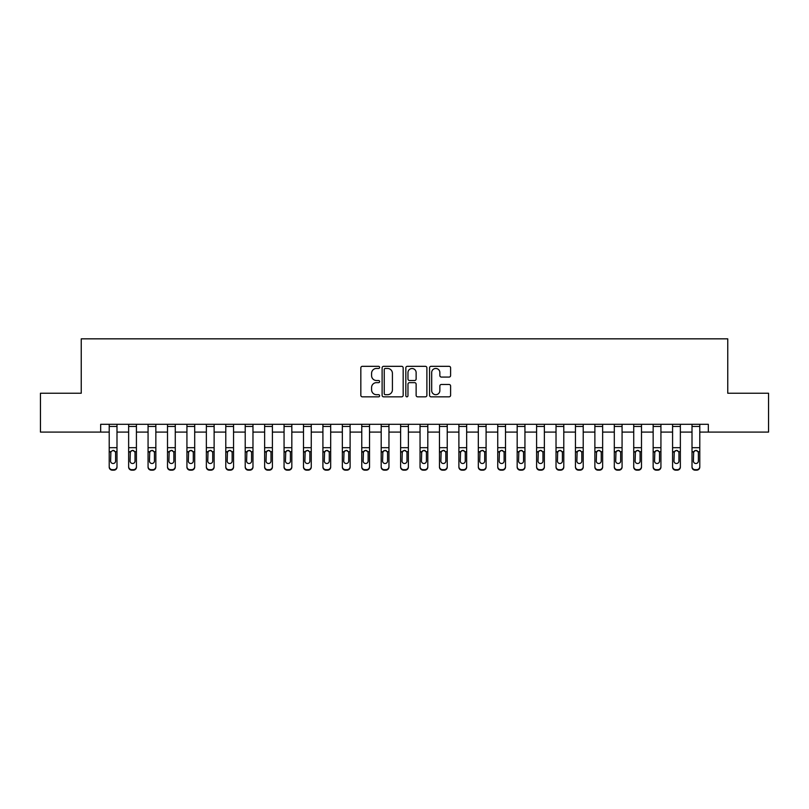 <?xml version="1.0" encoding="UTF-8"?>
<svg xmlns="http://www.w3.org/2000/svg" width="809" height="809" viewBox="0 0 809 809"><rect width="100%" height="100%" fill="white"/><g stroke="black" fill="none" stroke-linecap="round" stroke-linejoin="round"><path stroke-width="1.21" d="M379.633 367.387A1.072 1.072 0 0 0 378.572 366.325L362.361 366.325A1.527 1.527 0 0 0 360.834 367.852L360.834 395.308A1.527 1.527 0 0 0 362.361 396.835L378.572 396.835A1.072 1.072 0 0 0 379.633 395.763A1.072 1.072 0 0 0 378.572 394.691L376.468 394.691A4.884 4.884 0 0 1 371.584 389.817L371.584 387.531A4.884 4.884 0 0 1 376.468 382.647L378.572 382.647A1.072 1.072 0 0 0 379.633 381.575A1.072 1.072 0 0 0 378.572 380.513L376.468 380.513A4.884 4.884 0 0 1 371.584 375.629L371.584 373.343A4.884 4.884 0 0 1 376.468 368.459L378.572 368.459A1.072 1.072 0 0 0 379.633 367.387M449.086 377.075A1.527 1.527 0 0 0 450.603 375.548L450.603 367.852A1.527 1.527 0 0 0 449.086 366.325L431.086 366.325A1.527 1.527 0 0 0 429.559 367.852L429.559 395.308A1.527 1.527 0 0 0 431.086 396.835L449.086 396.835A1.527 1.527 0 0 0 450.603 395.308L450.603 386.004A1.527 1.527 0 0 0 449.086 384.477L441.38 384.477A1.527 1.527 0 0 0 439.853 386.004L439.853 390.616A4.085 4.085 0 0 1 435.768 394.691A4.085 4.085 0 0 1 431.693 390.616L431.693 372.534A4.085 4.085 0 0 1 435.768 368.459A4.085 4.085 0 0 1 439.853 372.534L439.853 375.548A1.527 1.527 0 0 0 441.38 377.075L449.086 377.075M100.67 432.087L40.45 432.087L40.45 393.235L81.244 393.235L81.244 338.84L727.756 338.84L727.756 393.235L768.55 393.235L768.55 432.087L708.33 432.087L708.33 424.31L100.67 424.31L100.67 432.087L109.215 432.087M403.165 367.852A1.527 1.527 0 0 0 401.638 366.325L383.638 366.325A1.527 1.527 0 0 0 382.111 367.852L382.111 395.308A1.527 1.527 0 0 0 383.638 396.835L401.638 396.835A1.527 1.527 0 0 0 403.165 395.308L403.165 367.852M407.362 366.325L425.362 366.325A1.527 1.527 0 0 1 426.889 367.852L426.889 395.308A1.527 1.527 0 0 1 425.362 396.835L417.656 396.835A1.527 1.527 0 0 1 416.129 395.308L416.129 384.174A1.527 1.527 0 0 0 414.602 382.647L409.496 382.647A1.527 1.527 0 0 0 407.969 384.174L407.969 395.763A1.072 1.072 0 0 1 406.907 396.835A1.072 1.072 0 0 1 405.835 395.763L405.835 367.852A1.527 1.527 0 0 1 407.362 366.325M116.992 432.087L128.641 432.087M136.418 432.087L148.067 432.087M155.844 432.087L167.503 432.087M175.27 432.087L186.93 432.087M194.696 432.087L206.356 432.087M214.122 432.087L225.782 432.087M233.548 432.087L245.208 432.087M252.974 432.087L264.634 432.087M272.4 432.087L284.06 432.087M291.827 432.087L303.486 432.087M311.253 432.087L322.912 432.087M330.679 432.087L342.338 432.087M350.105 432.087L361.765 432.087M369.531 432.087L381.191 432.087M388.957 432.087L400.617 432.087M408.383 432.087L420.043 432.087M427.809 432.087L439.469 432.087M447.235 432.087L458.895 432.087M466.662 432.087L478.321 432.087M486.088 432.087L497.747 432.087M505.514 432.087L517.173 432.087M524.94 432.087L536.6 432.087M544.366 432.087L556.026 432.087M563.792 432.087L575.452 432.087M583.218 432.087L594.878 432.087M602.644 432.087L614.304 432.087M622.07 432.087L633.73 432.087M641.497 432.087L653.156 432.087M660.933 432.087L672.582 432.087M680.359 432.087L692.008 432.087M699.785 432.087L708.33 432.087M385.317 368.459A1.072 1.072 0 0 0 384.245 369.521L384.245 393.629A1.072 1.072 0 0 0 385.317 394.691L387.531 394.691A4.884 4.884 0 0 0 392.416 389.817L392.416 373.343A4.884 4.884 0 0 0 387.531 368.459L385.317 368.459M416.129 372.615A4.085 4.085 0 0 0 412.054 368.53A4.085 4.085 0 0 0 407.969 372.615L407.969 378.986A1.527 1.527 0 0 0 409.496 380.513L414.602 380.513A1.527 1.527 0 0 0 416.129 378.986L416.129 372.615M109.215 452.201L109.215 466.591A3.105 3.084 0 0 0 112.33 469.675L113.877 469.675A3.105 3.084 0 0 0 116.992 466.591L116.992 467.076A3.105 3.084 180 0 1 113.877 470.16L113.877 469.675M115.596 461.039L115.596 452.858L115.596 461.039A2.488 2.467 180 0 1 113.108 463.506A2.488 2.467 180 0 0 115.596 461.039M110.621 461.524L110.621 461.039A2.488 2.467 180 0 0 113.108 463.506M114.403 450.724L113.108 450.36L110.894 451.705L110.621 452.666M116.992 424.31L116.992 467.076M109.215 424.31L109.215 467.076A3.105 3.084 180 0 0 112.33 470.16L113.877 470.16M110.621 461.039L110.894 451.705L113.108 450.36L115.313 451.705L115.596 452.858M128.641 452.201L128.641 466.591A3.105 3.084 0 0 0 131.756 469.675L133.303 469.675A3.105 3.084 0 0 0 136.418 466.591L136.418 467.076A3.105 3.084 180 0 1 133.303 470.16L133.303 469.675M135.022 461.039L135.022 452.858L135.022 461.039A2.488 2.467 180 0 1 132.534 463.506A2.488 2.467 180 0 0 135.022 461.039M130.047 461.524L130.047 461.039A2.488 2.467 180 0 0 132.534 463.506M131.23 450.724L130.047 452.666M133.829 450.724L132.534 450.36L134.739 451.705L135.022 452.858M148.067 452.201L148.067 466.591A3.105 3.084 0 0 0 151.182 469.675L152.739 469.675A3.105 3.084 0 0 0 155.844 466.591L155.844 467.076A3.105 3.084 180 0 1 152.739 470.16L152.739 469.675M154.448 461.039L154.448 452.858L154.448 461.039A2.488 2.467 180 0 1 151.961 463.506A2.488 2.467 180 0 0 154.448 461.039M149.473 461.524L149.473 461.039A2.488 2.467 180 0 0 151.961 463.506M150.656 450.724L149.473 452.666M153.255 450.724L151.961 450.36L154.165 451.705L154.448 452.858M167.503 452.201L167.503 466.591A3.105 3.084 0 0 0 170.608 469.675L172.165 469.675A3.105 3.084 0 0 0 175.27 466.591L175.27 467.076A3.105 3.084 180 0 1 172.165 470.16L172.165 469.675M173.874 461.039L173.874 452.858L173.874 461.039A2.488 2.467 180 0 1 171.387 463.506A2.488 2.467 180 0 0 173.874 461.039M168.899 461.524L168.899 461.039A2.488 2.467 180 0 0 171.387 463.506M170.082 450.724L168.899 452.666M172.681 450.724L171.387 450.36L173.591 451.705L173.874 452.858M136.418 424.31L136.418 467.076M128.641 424.31L128.641 467.076A3.105 3.084 180 0 0 131.756 470.16L133.303 470.16M128.641 451.705L130.32 451.705L130.047 461.039M130.32 451.705L132.534 450.36M155.844 424.31L155.844 467.076M148.067 424.31L148.067 467.076A3.105 3.084 180 0 0 151.182 470.16L152.739 470.16M148.067 451.705L149.746 451.705L149.473 461.039M149.746 451.705L151.961 450.36M175.27 424.31L175.27 467.076M167.503 424.31L167.503 467.076A3.105 3.084 180 0 0 170.608 470.16L172.165 470.16M167.503 451.705L169.172 451.705L168.899 461.039M169.172 451.705L171.387 450.36M186.93 452.201L186.93 466.591A3.105 3.084 0 0 0 190.034 469.675L191.591 469.675A3.105 3.084 0 0 0 194.696 466.591L194.696 467.076A3.105 3.084 180 0 1 191.591 470.16L191.591 469.675M193.3 461.039L193.3 452.858L193.3 461.039A2.488 2.467 180 0 1 190.813 463.506A2.488 2.467 180 0 0 193.3 461.039M188.325 461.524L188.325 461.039A2.488 2.467 180 0 0 190.813 463.506M189.508 450.724L188.325 452.666M192.107 450.724L190.813 450.36L193.017 451.705L193.3 452.858M194.696 424.31L194.696 467.076M186.93 424.31L186.93 467.076A3.105 3.084 180 0 0 190.034 470.16L191.591 470.16M186.93 451.705L188.598 451.705L188.325 461.039M188.598 451.705L190.813 450.36M206.356 452.201L206.356 466.591A3.105 3.084 0 0 0 209.46 469.675L211.018 469.675A3.105 3.084 0 0 0 214.122 466.591L214.122 467.076A3.105 3.084 180 0 1 211.018 470.16L211.018 469.675M212.727 461.039L212.727 452.858L212.727 461.039A2.488 2.467 180 0 1 210.239 463.506A2.488 2.467 180 0 0 212.727 461.039M207.751 461.524L207.751 461.039A2.488 2.467 180 0 0 210.239 463.506M208.934 450.724L207.751 452.666M211.533 450.724L210.239 450.36L212.443 451.705L212.727 452.858M214.122 424.31L214.122 467.076M206.356 424.31L206.356 467.076A3.105 3.084 180 0 0 209.46 470.16L211.018 470.16M206.356 451.705L208.024 451.705L207.751 461.039M208.024 451.705L210.239 450.36M225.782 452.201L225.782 466.591A3.105 3.084 0 0 0 228.886 469.675L230.444 469.675A3.105 3.084 0 0 0 233.548 466.591L233.548 467.076A3.105 3.084 180 0 1 230.444 470.16L230.444 469.675M232.153 461.039L232.153 452.858L232.153 461.039A2.488 2.467 180 0 1 229.665 463.506A2.488 2.467 180 0 0 232.153 461.039M227.177 461.524L227.177 461.039A2.488 2.467 180 0 0 229.665 463.506M228.36 450.724L227.177 452.666M230.959 450.724L229.665 450.36L231.87 451.705L232.153 452.858M233.548 424.31L233.548 467.076M225.782 424.31L225.782 467.076A3.105 3.084 180 0 0 228.886 470.16L230.444 470.16M225.782 451.705L227.45 451.705L227.177 461.039M227.45 451.705L229.665 450.36M245.208 452.201L245.208 466.591A3.105 3.084 0 0 0 248.312 469.675L249.87 469.675A3.105 3.084 0 0 0 252.974 466.591L252.974 467.076A3.105 3.084 180 0 1 249.87 470.16L249.87 469.675M251.579 461.039L251.579 452.858L251.579 461.039A2.488 2.467 180 0 1 249.091 463.506A2.488 2.467 180 0 0 251.579 461.039M246.603 461.524L246.603 461.039A2.488 2.467 180 0 0 249.091 463.506M247.787 450.724L246.603 452.666M250.385 450.724L249.091 450.36L251.296 451.705L251.579 452.858M252.974 424.31L252.974 467.076M245.208 424.31L245.208 467.076A3.105 3.084 180 0 0 248.312 470.16L249.87 470.16M245.208 451.705L246.876 451.705L246.603 461.039M246.876 451.705L249.091 450.36M264.634 452.201L264.634 466.591A3.105 3.084 0 0 0 267.739 469.675L269.296 469.675A3.105 3.084 0 0 0 272.4 466.591L272.4 467.076A3.105 3.084 180 0 1 269.296 470.16L269.296 469.675M271.005 461.039L271.005 452.858L271.005 461.039A2.488 2.467 180 0 1 268.517 463.506A2.488 2.467 180 0 0 271.005 461.039M266.03 461.524L266.03 461.039A2.488 2.467 180 0 0 268.517 463.506M267.223 450.724L266.03 452.666M269.812 450.724L268.517 450.36L270.722 451.705L271.005 452.858M272.4 424.31L272.4 467.076M264.634 424.31L264.634 467.076A3.105 3.084 180 0 0 267.739 470.16L269.296 470.16M264.634 451.705L266.303 451.705L266.03 461.039M266.303 451.705L268.517 450.36M284.06 452.201L284.06 466.591A3.105 3.084 0 0 0 287.165 469.675L288.722 469.675A3.105 3.084 0 0 0 291.827 466.591L291.827 467.076A3.105 3.084 180 0 1 288.722 470.16L288.722 469.675M290.431 461.039L290.431 452.858L290.431 461.039A2.488 2.467 180 0 1 287.943 463.506A2.488 2.467 180 0 0 290.431 461.039M285.456 461.524L285.456 461.039A2.488 2.467 180 0 0 287.943 463.506M286.649 450.724L285.456 452.666M289.238 450.724L287.943 450.36L290.158 451.705L290.431 452.858M291.827 424.31L291.827 467.076M284.06 424.31L284.06 467.076A3.105 3.084 180 0 0 287.165 470.16L288.722 470.16M284.06 451.705L285.729 451.705L285.456 461.039M285.729 451.705L287.943 450.36M303.486 452.201L303.486 466.591A3.105 3.084 0 0 0 306.591 469.675L308.148 469.675A3.105 3.084 0 0 0 311.253 466.591L311.253 467.076A3.105 3.084 180 0 1 308.148 470.16L308.148 469.675M309.857 461.039L309.857 452.858L309.857 461.039A2.488 2.467 180 0 1 307.369 463.506A2.488 2.467 180 0 0 309.857 461.039M304.882 461.524L304.882 461.039A2.488 2.467 180 0 0 307.369 463.506M306.075 450.724L304.882 452.666M308.664 450.724L307.369 450.36L309.584 451.705L309.857 452.858M311.253 424.31L311.253 467.076M303.486 424.31L303.486 467.076A3.105 3.084 180 0 0 306.591 470.16L308.148 470.16M303.486 451.705L305.155 451.705L304.882 461.039M305.155 451.705L307.369 450.36M322.912 452.201L322.912 466.591A3.105 3.084 0 0 0 326.017 469.675L327.574 469.675A3.105 3.084 0 0 0 330.679 466.591L330.679 467.076A3.105 3.084 180 0 1 327.574 470.16L327.574 469.675M329.283 461.039L329.283 452.858L329.283 461.039A2.488 2.467 180 0 1 326.796 463.506A2.488 2.467 180 0 0 329.283 461.039M324.308 461.524L324.308 461.039A2.488 2.467 180 0 0 326.796 463.506M325.501 450.724L324.308 452.666M328.09 450.724L326.796 450.36L329.01 451.705L329.283 452.858M330.679 424.31L330.679 467.076M322.912 424.31L322.912 467.076A3.105 3.084 180 0 0 326.017 470.16L327.574 470.16M322.912 451.705L324.581 451.705L324.308 461.039M324.581 451.705L326.796 450.36M342.338 452.201L342.338 466.591A3.105 3.084 0 0 0 345.443 469.675L347 469.675A3.105 3.084 0 0 0 350.105 466.591L350.105 467.076A3.105 3.084 180 0 1 347 470.16L347 469.675M348.709 461.039L348.709 452.858L348.709 461.039A2.488 2.467 180 0 1 346.222 463.506A2.488 2.467 180 0 0 348.709 461.039M343.734 461.524L343.734 461.039A2.488 2.467 180 0 0 346.222 463.506M344.927 450.724L343.734 452.666M347.516 450.724L346.222 450.36L348.436 451.705L348.709 452.858M350.105 424.31L350.105 467.076M342.338 424.31L342.338 467.076A3.105 3.084 180 0 0 345.443 470.16L347 470.16M342.338 451.705L344.007 451.705L343.734 461.039M344.007 451.705L346.222 450.36M361.765 452.201L361.765 466.591A3.105 3.084 0 0 0 364.869 469.675L366.426 469.675A3.105 3.084 0 0 0 369.531 466.591L369.531 467.076A3.105 3.084 180 0 1 366.426 470.16L366.426 469.675M368.135 461.039L368.135 452.858L368.135 461.039A2.488 2.467 180 0 1 365.648 463.506A2.488 2.467 180 0 0 368.135 461.039M363.16 461.524L363.16 461.039A2.488 2.467 180 0 0 365.648 463.506M364.353 450.724L363.16 452.666M366.942 450.724L365.648 450.36L367.862 451.705L368.135 452.858M369.531 424.31L369.531 467.076M361.765 424.31L361.765 467.076A3.105 3.084 180 0 0 364.869 470.16L366.426 470.16M361.765 451.705L363.433 451.705L363.16 461.039M363.433 451.705L365.648 450.36M381.191 452.201L381.191 466.591A3.105 3.084 0 0 0 384.295 469.675L385.853 469.675A3.105 3.084 0 0 0 388.957 466.591L388.957 467.076A3.105 3.084 180 0 1 385.853 470.16L385.853 469.675M387.562 461.039L387.562 452.858L387.562 461.039A2.488 2.467 180 0 1 385.074 463.506A2.488 2.467 180 0 0 387.562 461.039M382.586 461.524L382.586 461.039A2.488 2.467 180 0 0 385.074 463.506M383.779 450.724L382.586 452.666M386.368 450.724L385.074 450.36L387.289 451.705L387.562 452.858M388.957 424.31L388.957 467.076M381.191 424.31L381.191 467.076A3.105 3.084 180 0 0 384.295 470.16L385.853 470.16M381.191 451.705L382.859 451.705L382.586 461.039M382.859 451.705L385.074 450.36M400.617 452.201L400.617 466.591A3.105 3.084 0 0 0 403.721 469.675L405.279 469.675A3.105 3.084 0 0 0 408.383 466.591L408.383 467.076A3.105 3.084 180 0 1 405.279 470.16L405.279 469.675M406.988 461.039L406.988 452.858L406.988 461.039A2.488 2.467 180 0 1 404.5 463.506A2.488 2.467 180 0 0 406.988 461.039M402.012 461.524L402.012 461.039A2.488 2.467 180 0 0 404.5 463.506M403.206 450.724L402.012 452.666M405.794 450.724L404.5 450.36L406.715 451.705L406.988 452.858M408.383 424.31L408.383 467.076M400.617 424.31L400.617 467.076A3.105 3.084 180 0 0 403.721 470.16L405.279 470.16M400.617 451.705L402.285 451.705L402.012 461.039M402.285 451.705L404.5 450.36M420.043 452.201L420.043 466.591A3.105 3.084 0 0 0 423.147 469.675L424.705 469.675A3.105 3.084 0 0 0 427.809 466.591L427.809 467.076A3.105 3.084 180 0 1 424.705 470.16L424.705 469.675M426.414 461.039L426.414 452.858L426.414 461.039A2.488 2.467 180 0 1 423.926 463.506A2.488 2.467 180 0 0 426.414 461.039M421.438 461.524L421.438 461.039A2.488 2.467 180 0 0 423.926 463.506M422.632 450.724L421.438 452.666M425.221 450.724L423.926 450.36L426.141 451.705L426.414 452.858M427.809 424.31L427.809 467.076M420.043 424.31L420.043 467.076A3.105 3.084 180 0 0 423.147 470.16L424.705 470.16M420.043 451.705L421.711 451.705L421.438 461.039M421.711 451.705L423.926 450.36M439.469 452.201L439.469 466.591A3.105 3.084 0 0 0 442.574 469.675L444.131 469.675A3.105 3.084 0 0 0 447.235 466.591L447.235 467.076A3.105 3.084 180 0 1 444.131 470.16L444.131 469.675M445.84 461.039L445.84 452.858L445.84 461.039A2.488 2.467 180 0 1 443.352 463.506A2.488 2.467 180 0 0 445.84 461.039M440.865 461.524L440.865 461.039A2.488 2.467 180 0 0 443.352 463.506M442.058 450.724L440.865 452.666M444.647 450.724L443.352 450.36L445.567 451.705L445.84 452.858M447.235 424.31L447.235 467.076M439.469 424.31L439.469 467.076A3.105 3.084 180 0 0 442.574 470.16L444.131 470.16M439.469 451.705L441.138 451.705L440.865 461.039M441.138 451.705L443.352 450.36M458.895 452.201L458.895 466.591A3.105 3.084 0 0 0 462 469.675L463.557 469.675A3.105 3.084 0 0 0 466.662 466.591L466.662 467.076A3.105 3.084 180 0 1 463.557 470.16L463.557 469.675M465.266 461.039L465.266 452.858L465.266 461.039A2.488 2.467 180 0 1 462.778 463.506A2.488 2.467 180 0 0 465.266 461.039M460.291 461.524L460.291 461.039A2.488 2.467 180 0 0 462.778 463.506M461.484 450.724L460.291 452.666M464.073 450.724L462.778 450.36L464.993 451.705L465.266 452.858M466.662 424.31L466.662 467.076M458.895 424.31L458.895 467.076A3.105 3.084 180 0 0 462 470.16L463.557 470.16M458.895 451.705L460.564 451.705L460.291 461.039M460.564 451.705L462.778 450.36M478.321 452.201L478.321 466.591A3.105 3.084 0 0 0 481.426 469.675L482.983 469.675A3.105 3.084 0 0 0 486.088 466.591L486.088 467.076A3.105 3.084 180 0 1 482.983 470.16L482.983 469.675M484.692 461.039L484.692 452.858L484.692 461.039A2.488 2.467 180 0 1 482.204 463.506A2.488 2.467 180 0 0 484.692 461.039M479.717 461.524L479.717 461.039A2.488 2.467 180 0 0 482.204 463.506M480.91 450.724L479.717 452.666M483.499 450.724L482.204 450.36L484.419 451.705L484.692 452.858M486.088 424.31L486.088 467.076M478.321 424.31L478.321 467.076A3.105 3.084 180 0 0 481.426 470.16L482.983 470.16M478.321 451.705L479.99 451.705L479.717 461.039M479.99 451.705L482.204 450.36M497.747 452.201L497.747 466.591A3.105 3.084 0 0 0 500.852 469.675L502.409 469.675A3.105 3.084 0 0 0 505.514 466.591L505.514 467.076A3.105 3.084 180 0 1 502.409 470.16L502.409 469.675M504.118 461.039L504.118 452.858L504.118 461.039A2.488 2.467 180 0 1 501.631 463.506A2.488 2.467 180 0 0 504.118 461.039M499.143 461.524L499.143 461.039A2.488 2.467 180 0 0 501.631 463.506M500.336 450.724L499.143 452.666M502.925 450.724L501.631 450.36L503.845 451.705L504.118 452.858M505.514 424.31L505.514 467.076M497.747 424.31L497.747 467.076A3.105 3.084 180 0 0 500.852 470.16L502.409 470.16M497.747 451.705L499.416 451.705L499.143 461.039M499.416 451.705L501.631 450.36M517.173 452.201L517.173 466.591A3.105 3.084 0 0 0 520.278 469.675L521.835 469.675A3.105 3.084 0 0 0 524.94 466.591L524.94 467.076A3.105 3.084 180 0 1 521.835 470.16L521.835 469.675M523.544 461.039L523.544 452.858L523.544 461.039A2.488 2.467 180 0 1 521.057 463.506A2.488 2.467 180 0 0 523.544 461.039M518.569 461.524L518.569 461.039A2.488 2.467 180 0 0 521.057 463.506M519.762 450.724L518.569 452.666M522.351 450.724L521.057 450.36L523.271 451.705L523.544 452.858M524.94 424.31L524.94 467.076M517.173 424.31L517.173 467.076A3.105 3.084 180 0 0 520.278 470.16L521.835 470.16M517.173 451.705L518.842 451.705L518.569 461.039M518.842 451.705L521.057 450.36M536.6 452.201L536.6 466.591A3.105 3.084 0 0 0 539.704 469.675L541.261 469.675A3.105 3.084 0 0 0 544.366 466.591L544.366 467.076A3.105 3.084 180 0 1 541.261 470.16L541.261 469.675M542.97 461.039L542.97 452.858L542.97 461.039A2.488 2.467 180 0 1 540.483 463.506A2.488 2.467 180 0 0 542.97 461.039M537.995 461.524L537.995 461.039A2.488 2.467 180 0 0 540.483 463.506M539.188 450.724L537.995 452.666M541.777 450.724L540.483 450.36L542.697 451.705L542.97 452.858M544.366 424.31L544.366 467.076M536.6 424.31L536.6 467.076A3.105 3.084 180 0 0 539.704 470.16L541.261 470.16M536.6 451.705L538.278 451.705L537.995 461.039M538.278 451.705L540.483 450.36M556.026 452.201L556.026 466.591A3.105 3.084 0 0 0 559.13 469.675L560.688 469.675A3.105 3.084 0 0 0 563.792 466.591L563.792 467.076A3.105 3.084 180 0 1 560.688 470.16L560.688 469.675M562.397 461.039L562.397 452.858L562.397 461.039A2.488 2.467 180 0 1 559.909 463.506A2.488 2.467 180 0 0 562.397 461.039M557.421 461.524L557.421 461.039A2.488 2.467 180 0 0 559.909 463.506M558.615 450.724L557.421 452.666M561.213 450.724L559.909 450.36L562.124 451.705L562.397 452.858M563.792 424.31L563.792 467.076M556.026 424.31L556.026 467.076A3.105 3.084 180 0 0 559.13 470.16L560.688 470.16M556.026 451.705L557.704 451.705L557.421 461.039M557.704 451.705L559.909 450.36M575.452 452.201L575.452 466.591A3.105 3.084 0 0 0 578.556 469.675L580.114 469.675A3.105 3.084 0 0 0 583.218 466.591L583.218 467.076A3.105 3.084 180 0 1 580.114 470.16L580.114 469.675M581.823 461.039L581.823 452.858L581.823 461.039A2.488 2.467 180 0 1 579.335 463.506A2.488 2.467 180 0 0 581.823 461.039M576.847 461.524L576.847 461.039A2.488 2.467 180 0 0 579.335 463.506M578.041 450.724L576.847 452.666M580.64 450.724L579.335 450.36L581.55 451.705L581.823 452.858M583.218 424.31L583.218 467.076M575.452 424.31L575.452 467.076A3.105 3.084 180 0 0 578.556 470.16L580.114 470.16M575.452 451.705L577.13 451.705L576.847 461.039M577.13 451.705L579.335 450.36M594.878 452.201L594.878 466.591A3.105 3.084 0 0 0 597.982 469.675L599.54 469.675A3.105 3.084 0 0 0 602.644 466.591L602.644 467.076A3.105 3.084 180 0 1 599.54 470.16L599.54 469.675M601.249 461.039L601.249 452.858L601.249 461.039A2.488 2.467 180 0 1 598.761 463.506A2.488 2.467 180 0 0 601.249 461.039M596.273 461.524L596.273 461.039A2.488 2.467 180 0 0 598.761 463.506M597.467 450.724L596.273 452.666M600.066 450.724L598.761 450.36L600.976 451.705L601.249 452.858M602.644 424.31L602.644 467.076M594.878 424.31L594.878 467.076A3.105 3.084 180 0 0 597.982 470.16L599.54 470.16M594.878 451.705L596.557 451.705L596.273 461.039M596.557 451.705L598.761 450.36M614.304 452.201L614.304 466.591A3.105 3.084 0 0 0 617.409 469.675L618.966 469.675A3.105 3.084 0 0 0 622.07 466.591L622.07 467.076A3.105 3.084 180 0 1 618.966 470.16L618.966 469.675M620.675 461.039L620.675 452.858L620.675 461.039A2.488 2.467 180 0 1 618.187 463.506A2.488 2.467 180 0 0 620.675 461.039M615.7 461.524L615.7 461.039A2.488 2.467 180 0 0 618.187 463.506M616.893 450.724L615.7 452.666M619.492 450.724L618.187 450.36L620.402 451.705L620.675 452.858M622.07 424.31L622.07 467.076M614.304 424.31L614.304 467.076A3.105 3.084 180 0 0 617.409 470.16L618.966 470.16M614.304 451.705L615.983 451.705L615.7 461.039M615.983 451.705L618.187 450.36M633.73 452.201L633.73 466.591A3.105 3.084 0 0 0 636.835 469.675L638.392 469.675A3.105 3.084 0 0 0 641.497 466.591L641.497 467.076A3.105 3.084 180 0 1 638.392 470.16L638.392 469.675M640.101 461.039L640.101 452.858L640.101 461.039A2.488 2.467 180 0 1 637.613 463.506A2.488 2.467 180 0 0 640.101 461.039M635.126 461.524L635.126 461.039A2.488 2.467 180 0 0 637.613 463.506M636.319 450.724L635.126 452.666M638.918 450.724L637.613 450.36L639.828 451.705L640.101 452.858M641.497 424.31L641.497 467.076M633.73 424.31L633.73 467.076A3.105 3.084 180 0 0 636.835 470.16L638.392 470.16M633.73 451.705L635.409 451.705L635.126 461.039M635.409 451.705L637.613 450.36M653.156 452.201L653.156 466.591A3.105 3.084 0 0 0 656.261 469.675L657.818 469.675A3.105 3.084 0 0 0 660.933 466.591L660.933 467.076A3.105 3.084 180 0 1 657.818 470.16L657.818 469.675M659.527 461.039L659.527 452.858L659.527 461.039A2.488 2.467 180 0 1 657.039 463.506A2.488 2.467 180 0 0 659.527 461.039M654.552 461.524L654.552 461.039A2.488 2.467 180 0 0 657.039 463.506M655.745 450.724L654.552 452.666M658.344 450.724L657.039 450.36L659.254 451.705L659.527 452.858M660.933 424.31L660.933 467.076M653.156 424.31L653.156 467.076A3.105 3.084 180 0 0 656.261 470.16L657.818 470.16M653.156 451.705L654.835 451.705L654.552 461.039M654.835 451.705L657.039 450.36M672.582 452.201L672.582 466.591A3.105 3.084 0 0 0 675.697 469.675L677.244 469.675A3.105 3.084 0 0 0 680.359 466.591L680.359 467.076A3.105 3.084 180 0 1 677.244 470.16L677.244 469.675M678.953 461.039L678.953 452.858L678.953 461.039A2.488 2.467 180 0 1 676.466 463.506A2.488 2.467 180 0 0 678.953 461.039M673.978 461.524L673.978 461.039A2.488 2.467 180 0 0 676.466 463.506M675.171 450.724L673.978 452.666M677.77 450.724L676.466 450.36L678.68 451.705L678.953 452.858M680.359 424.31L680.359 467.076M672.582 424.31L672.582 467.076A3.105 3.084 180 0 0 675.697 470.16L677.244 470.16M672.582 451.705L674.261 451.705L673.978 461.039M674.261 451.705L676.466 450.36M692.008 452.201L692.008 466.591A3.105 3.084 0 0 0 695.123 469.675L696.67 469.675A3.105 3.084 0 0 0 699.785 466.591L699.785 467.076A3.105 3.084 180 0 1 696.67 470.16L696.67 469.675M698.379 461.039L698.379 452.858L698.379 461.039A2.488 2.467 180 0 1 695.892 463.506A2.488 2.467 180 0 0 698.379 461.039M693.404 461.524L693.404 461.039A2.488 2.467 180 0 0 695.892 463.506M694.597 450.724L693.404 452.666M697.196 450.724L695.892 450.36L698.106 451.705L698.379 452.858M699.785 424.31L699.785 467.076M692.008 424.31L692.008 467.076A3.105 3.084 180 0 0 695.123 470.16L696.67 470.16M692.008 451.705L693.687 451.705L693.404 461.039M693.687 451.705L695.892 450.36M115.313 451.705L116.992 451.705M109.215 451.705L110.894 451.705M109.215 447.69L116.992 447.69M109.215 426.444L116.992 426.444M134.739 451.705L136.418 451.705M128.641 447.69L136.418 447.69M128.641 426.444L136.418 426.444M154.165 451.705L155.844 451.705M148.067 447.69L155.844 447.69M148.067 426.444L155.844 426.444M173.591 451.705L175.27 451.705M167.503 447.69L175.27 447.69M167.503 426.444L175.27 426.444M193.017 451.705L194.696 451.705M186.93 447.69L194.696 447.69M186.93 426.444L194.696 426.444M212.443 451.705L214.122 451.705M206.356 447.69L214.122 447.69M206.356 426.444L214.122 426.444M231.87 451.705L233.548 451.705M225.782 447.69L233.548 447.69M225.782 426.444L233.548 426.444M251.296 451.705L252.974 451.705M245.208 447.69L252.974 447.69M245.208 426.444L252.974 426.444M270.722 451.705L272.4 451.705M264.634 447.69L272.4 447.69M264.634 426.444L272.4 426.444M290.158 451.705L291.827 451.705M284.06 447.69L291.827 447.69M284.06 426.444L291.827 426.444M309.584 451.705L311.253 451.705M303.486 447.69L311.253 447.69M303.486 426.444L311.253 426.444M329.01 451.705L330.679 451.705M322.912 447.69L330.679 447.69M322.912 426.444L330.679 426.444M348.436 451.705L350.105 451.705M342.338 447.69L350.105 447.69M342.338 426.444L350.105 426.444M367.862 451.705L369.531 451.705M361.765 447.69L369.531 447.69M361.765 426.444L369.531 426.444M387.289 451.705L388.957 451.705M381.191 447.69L388.957 447.69M381.191 426.444L388.957 426.444M406.715 451.705L408.383 451.705M400.617 447.69L408.383 447.69M400.617 426.444L408.383 426.444M426.141 451.705L427.809 451.705M420.043 447.69L427.809 447.69M420.043 426.444L427.809 426.444M445.567 451.705L447.235 451.705M439.469 447.69L447.235 447.69M439.469 426.444L447.235 426.444M464.993 451.705L466.662 451.705M458.895 447.69L466.662 447.69M458.895 426.444L466.662 426.444M484.419 451.705L486.088 451.705M478.321 447.69L486.088 447.69M478.321 426.444L486.088 426.444M503.845 451.705L505.514 451.705M497.747 447.69L505.514 447.69M497.747 426.444L505.514 426.444M523.271 451.705L524.94 451.705M517.173 447.69L524.94 447.69M517.173 426.444L524.94 426.444M542.697 451.705L544.366 451.705M536.6 447.69L544.366 447.69M536.6 426.444L544.366 426.444M562.124 451.705L563.792 451.705M556.026 447.69L563.792 447.69M556.026 426.444L563.792 426.444M581.55 451.705L583.218 451.705M575.452 447.69L583.218 447.69M575.452 426.444L583.218 426.444M600.976 451.705L602.644 451.705M594.878 447.69L602.644 447.69M594.878 426.444L602.644 426.444M620.402 451.705L622.07 451.705M614.304 447.69L622.07 447.69M614.304 426.444L622.07 426.444M639.828 451.705L641.497 451.705M633.73 447.69L641.497 447.69M633.73 426.444L641.497 426.444M659.254 451.705L660.933 451.705M653.156 447.69L660.933 447.69M653.156 426.444L660.933 426.444M678.68 451.705L680.359 451.705M672.582 447.69L680.359 447.69M672.582 426.444L680.359 426.444M698.106 451.705L699.785 451.705M692.008 447.69L699.785 447.69M692.008 426.444L699.785 426.444"/></g></svg>
